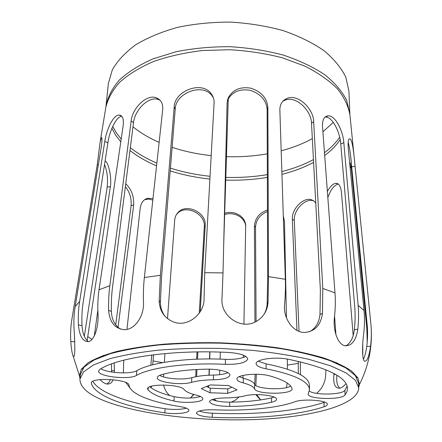 <?xml version="1.0" encoding="UTF-8"?>
<svg xmlns="http://www.w3.org/2000/svg" width="442" height="442" viewBox="0 0 442 442"><rect width="100%" height="100%" fill="white"/><g stroke="black" fill="none" stroke-linecap="round" stroke-linejoin="round"><path stroke-width="0.66" d="M79.936 378.987L80.416 374.324L84.14 367.02L93.98 360.053L109.959 353.81C123.539 350.114 139.661 347.185 158.335 345.02C178.12 343.395 198.878 342.777 220.597 343.158C242.299 344.141 262.973 346.064 282.615 348.926C301.118 352.257 317.024 356.197 330.345 360.738L345.904 367.971L355.285 375.54L358.539 383.065L358.727 387.75L355.467 380.352L346.069 372.899L330.472 365.772L309.046 359.374C292.118 355.589 273.278 352.589 252.515 350.373L220.431 348.406C198.651 348.02 177.844 348.616 158.004 350.202C139.285 352.324 123.119 355.197 109.517 358.827L93.505 364.959L83.654 371.805L79.936 378.987C79.847 387.374 88.709 394.933 106.522 401.662C142.523 415.115 204.226 421.784 258.537 419.381C312.588 416.966 358.534 404.844 358.727 387.75M212.204 417.298C202.547 416.684 197.292 415.248 196.43 412.988C197.602 410.662 203.475 409.596 214.061 409.789C245.067 411.187 276.808 408.275 294.715 401.844C303.223 398.419 328.163 400.358 327.323 404.342C327.307 405.237 326.235 406.038 324.119 406.756C297.919 415.463 254.459 419.16 212.204 417.298L212.342 413.198C206.757 412.922 202.381 412.193 199.215 411.016M324.726 402.154L324.025 402.408C297.886 411.281 254.515 415.071 212.342 413.198M229.674 406.441C217.713 406.181 211 404.596 209.53 401.679C210.276 399.469 215.265 398.231 224.492 397.96C232.669 397.872 239.63 397.143 245.382 395.772C255.504 393.015 277.399 395.568 276.548 399.33C276.46 400.513 274.758 401.496 271.449 402.281C259.675 404.911 245.746 406.297 229.674 406.441L229.785 402.148C222.21 402.121 216.315 401.27 212.11 399.59M274.101 397.082L271.471 397.888C259.719 400.574 245.824 401.988 229.785 402.148M345.069 394.899C341.666 400.22 307.417 399.353 308.179 393.977L309.511 389.606C308.881 381.435 294.389 374.501 266.051 368.799C259.697 367.562 256.388 365.86 256.133 363.7C255.437 359.363 275.046 356.506 288.073 359.213C326.981 367.418 346.799 377.114 347.528 388.303L346.959 391.662L345.069 394.899L344.92 390.341C342.141 394.85 314.991 395.38 309.345 391.087M347.13 385.976L344.92 390.341M309.511 389.606L309.444 384.982C308.809 376.672 294.355 369.628 266.09 363.854L258.167 361.236M292.018 388.463L292.079 388.833C292.88 394.678 256.421 394.656 254.575 388.849C253.47 386.634 249.697 384.662 243.249 382.927C239.139 381.822 237.039 380.512 236.945 378.993C236.166 374.694 258.581 372.551 269.963 375.96C283.151 379.717 290.504 383.883 292.018 388.463M290.648 386.037C284.333 390.496 256.073 389.104 254.642 384.242C253.537 381.993 249.769 379.987 243.338 378.23L239.177 376.678M228.249 352.429C240.315 353.335 246.818 355.512 247.769 358.97C246.133 362.772 238.647 364.556 225.31 364.33C187.331 362.44 150.269 367.424 136.49 375.413C129.092 380.131 97.306 376.523 98.616 371.015L99.975 369.308C117.837 357.484 171.905 349.572 228.249 352.429M245.857 356.39C241.459 358.655 234.652 359.639 225.448 359.335C187.574 357.44 150.6 362.523 136.843 370.65C130.942 374.407 107.378 373.153 100.958 368.722M206.889 369.164C218.624 368.91 230.376 372.037 229.923 375.142C229.011 377.932 223.503 379.485 213.392 379.8C204.563 379.943 197.292 380.789 191.59 382.336C181.137 385.59 156.335 382.258 157.308 377.623C157.413 376.518 158.75 375.573 161.319 374.777C172.872 371.391 188.065 369.518 206.889 369.164M227.857 372.683C224.691 374.147 219.928 374.943 213.558 375.065C204.745 375.214 197.497 376.081 191.806 377.661C183.634 380.17 165.358 378.888 159.661 375.38M91.383 383.452L91.339 382.993C90.848 377.043 129.335 379.28 128.97 385.148C130.059 393.938 151.275 402.198 179.507 406.474C185.612 407.496 188.762 408.8 188.955 410.38C189.187 413.143 175.303 414.524 164.844 412.861C125.976 407.137 94.991 395.999 91.383 383.452L91.472 382.54M186.391 408.187C180.756 409.651 173.651 409.828 165.087 408.717C128.854 403.281 99.467 393.104 92.859 381.324M148.092 389.96L147.6 388.8C146.843 383.446 181.137 384.175 184.154 389.584C185.916 391.75 189.994 393.607 196.392 395.159C200.629 396.22 202.773 397.419 202.834 398.772C203.209 402.275 184.684 403.656 173.955 401.016C160.971 398.015 152.346 394.33 148.092 389.96L148.241 387.695M200.458 396.485C193.104 398.529 184.347 398.585 174.192 396.662C162.678 393.96 154.545 390.673 149.794 386.789M201.254 388.612L210.342 384.932L228.531 385.551L237.039 389.827L227.669 393.369L210.066 392.767L201.254 388.612M231.923 387.258L227.79 388.849L210.226 388.253L206.53 386.474M210.226 388.253L210.066 392.767M227.79 388.849L227.669 393.369M84.328 336.257L107.213 186.927C108.014 178.286 107.119 170.827 104.533 164.557M105.085 160.982L105.511 161.153C108.196 162.562 111.981 176.712 110.356 186.811L87.14 340.605M97.268 164.706L99.997 142.932L101.251 137.788C102.185 137.009 102.19 140.064 101.268 146.965L75.195 306.433C73.98 313.632 73.61 321.284 74.074 329.384C74.808 340.815 75.262 354.362 74.112 356.208C73.748 356.865 73.311 356.506 72.814 355.13C71.897 352.462 71.217 347.898 70.781 341.439C70.344 333.627 70.714 326.246 71.891 319.295L97.268 164.706L98.339 164.86M74.361 334.34L74.759 343.959M104.765 141.534C106.273 130.478 113.014 114.953 118.942 115.075C122.451 115.235 123.87 118.688 123.202 125.418L99.036 289.764C97.909 297.239 97.56 305.295 98.002 313.936C98.831 326.262 94.538 340.362 88.649 341.589C82.903 341.909 79.488 336.34 78.405 324.864C78.052 316.511 78.455 308.709 79.632 301.461L104.765 141.534L107.931 142.65L83.14 302.494C81.997 309.671 81.626 317.406 82.035 325.693C82.626 333.588 84.748 338.909 88.4 341.649M121.749 116.29C115.826 116.694 109.389 131.865 107.931 142.65M131.158 120.97C132.252 108.494 146.656 93.494 156.623 97.936C161.059 99.848 163.092 103.726 162.717 109.566L144.363 277.521C143.501 285.212 143.208 293.593 143.49 302.665C144.241 316.03 134.666 330.146 124.125 329.677C114.743 328.505 109.566 322.036 108.599 310.262C108.439 301.411 108.859 293.223 109.854 285.703L131.158 120.97L133.523 122.672L112.528 287.184C111.555 294.621 111.169 302.726 111.367 311.499C111.798 319.677 114.859 325.555 120.55 329.135M160.059 100.251L158.916 99.721C148.932 95.251 134.595 110.224 133.523 122.672M174.192 107.052C174.435 90.395 203.149 79.919 211.795 94.66C213.492 97.268 214.26 100.041 214.099 102.975L204.723 272.681L204.06 298.317C204.668 313.892 187.712 327.616 173.502 321.964C164.28 318.025 159.501 310.93 159.17 300.676L160.358 275.3L174.192 107.052L175.231 109.124L161.557 277.062L160.424 302.173C160.413 307.555 162.01 312.334 165.209 316.516M213.469 98.096L212.69 96.781C204.049 82.046 175.457 92.5 175.231 109.124M227.094 103.014L228.111 98.157C232.531 89.781 240.117 86.455 250.868 88.19C261.36 91.698 267.023 98.085 267.863 107.351L268.509 276.637L268.051 302.173C267.493 310.472 263.692 316.815 256.642 321.196C241.553 330.743 220.21 316.113 222.006 298.56L223.011 272.902L227.094 103.014M264.515 313.627L266.217 309.511L267.101 305.14L267.686 278.383L267.128 109.434C266.299 100.185 260.658 93.809 250.211 90.306C239.503 88.588 231.94 91.908 227.531 100.273L227.326 100.798M279.852 109.959C279.885 104.621 282.029 100.886 286.272 98.754C297.256 92.936 313.599 108.489 313.676 121.699L322.793 288.46L322.478 313.323C320.886 324.925 315.069 331.301 305.013 332.445C293.261 332.992 283.013 318.273 284.576 304.621C285.366 295.488 285.62 287.046 285.35 279.283L279.852 109.959M309.952 331.566C315.837 327.975 319.185 322.29 319.991 314.5L320.373 289.891L311.516 123.401C311.461 110.218 295.195 94.698 284.206 100.538L282.769 101.34M322.483 126.257C322.312 119.649 324.246 116.174 328.29 115.837C335.511 115.334 343.119 131.346 343.826 142.755L358.108 305.312C358.782 312.698 358.7 320.627 357.854 329.091C356.042 340.616 351.688 346.158 344.799 345.716C337.644 344.373 332.826 329.87 334.445 317.362C335.406 308.632 335.589 300.466 334.986 292.875L322.483 126.257M345.771 345.876C350.39 343.296 353.241 337.948 354.34 329.82C355.23 321.428 355.351 313.577 354.688 306.267L340.749 143.854C340.064 132.467 332.494 116.484 325.229 117.008L328.284 115.837M348.252 148.297C347.821 141.363 348.44 138.258 350.103 138.981C352.396 140.318 353.871 153.07 354.81 163.656L370.855 323.726C371.595 330.82 371.507 338.329 370.584 346.246C368.926 357.175 366.854 362.125 364.374 361.103C362.064 359.202 362.147 345.423 363.656 333.832C364.644 325.627 364.766 317.853 364.015 310.511L348.252 148.297M363.429 359.236C364.871 356.346 365.976 352.103 366.738 346.5C367.716 338.649 367.843 331.207 367.114 324.179L351.467 164.767C350.799 155.457 349.699 147.899 348.169 142.081M350.915 165.999L350.208 168.402M349.628 162.485C350.445 162.844 351.108 165.932 351.628 171.745L366.832 328.804L367.192 342.362M362.755 343.638L362.788 355.556M338.279 184.016C334.113 185.215 330.633 189.723 327.831 197.535M327.373 191.463C330.13 186.507 332.925 183.789 335.76 183.303C338.975 183.203 340.887 186.402 341.495 192.905L353.175 335.566M336.898 375.225C336.257 381.805 337.252 386.126 339.881 388.181M346.075 383.628C343.964 386.131 341.926 387.645 339.964 388.159C334.981 388.529 332.981 383.916 333.964 374.313L334.053 373.584M334.749 362.468L334.749 361.948M337.671 363.247L337.666 363.727M334.577 316.19L335.931 334.716M313.743 200.861L312.809 200.591C305.057 198.524 293.576 209.795 294.3 220.381L299.03 331.367M296.963 330.417L292.333 219.392C291.621 208.79 303.146 197.508 310.881 199.557L313.627 200.778L315.754 203.055M325.909 358.694L325.931 359.164M325.964 369.783L325.527 376.893C324.721 383.501 321.732 388.982 316.555 393.347M298.378 373.545L298.251 361.346M297.847 351.727L297.831 351.34M300.333 361.832L300.472 374.656M299.903 351.777L299.919 352.163M267.465 211.558C260.029 214.602 256.045 219.834 255.52 227.249L256.078 321.511M254.951 322.074L254.432 226.061C255.084 218.177 259.426 212.823 267.46 210M283.294 216.011L284.482 221.381L286.444 317.809M287.085 349.313L287.09 349.677M287.283 359.07L287.455 369.153M287.14 382.982L286.538 387.573M260.548 399.944L255.846 394.612M256.708 394.601L260.642 399.927M255.078 345.379L255.078 345.042M254.702 384.369L255.15 374.241M256.332 374.252L255.863 385.501M256.222 345.152L256.222 345.489M245.713 226.575C245.188 217.138 233.768 211.276 224.409 214.646M224.442 213.326C233.901 210.005 245.343 216.044 245.686 225.564L243.934 324.085M243.57 344.047L243.564 344.379M243.371 355.147L243.327 357.512M242.995 375.418L242.94 378.12M208.718 385.59L208.63 387.485M238.995 396.966L235.58 400.027L231.393 402.132M216.707 400.977L213.917 399.054M208.436 387.391L208.502 385.678M209.525 358.954L209.762 351.898M210.066 342.931L210.077 342.605M208.956 375.208L209.177 369.164M209.375 369.169L209.16 375.197M210.27 342.605L210.259 342.937M209.956 351.898L209.723 358.954M199.281 313.135L204.298 226.752C205.618 213.701 186.06 204.502 177.695 213.188L176.452 214.552M167.507 318.632L174.673 220.348C174.938 217 176.22 214.21 178.518 211.978C186.889 203.298 206.519 212.508 205.204 225.586L200.237 311.693M198.458 342.594L198.436 342.926M197.922 351.915L197.502 359.158M196.607 359.191L197.027 351.931M197.552 342.937L197.568 342.605M195.723 376.728L196.01 369.534M196.917 369.484L196.651 376.551M190.579 397.85L193.535 394.408M193.95 394.524L190.298 398.038M169.64 395.518C166.407 392.562 164.413 389.054 163.662 385.004M164.325 362.346L164.96 353.572M165.634 344.373L165.656 344.02M163.546 376.943L163.645 374.12M152.833 200.027L148.186 199.055L144.512 199.762M126.959 329.401L140.175 208.359C140.921 202.906 143.357 199.574 147.479 198.353L152.998 198.502M166.601 215.127L164.767 237.614M154.54 345.053L154.501 345.417M153.612 354.777L152.711 364.783M150.833 365.28L151.772 355.003M152.672 345.622L152.705 345.252M151.678 386.164L151.048 387.772M131.257 389.64L125.699 382.441M124.705 350.058L124.755 349.633M123.373 372.921L123.727 360.18M347.081 368.694L336.191 362.55M104.008 355.252L92.759 360.7M114.914 351.948L114.865 352.412M114.207 362.965L114.423 372.418M113.169 379.706C111.71 383.137 109.401 384.534 106.235 383.894L103.119 382.429L99.997 379.623M111.611 372.02L111.439 363.937M112.091 353.18L112.141 352.699M106.809 384.004L108.964 382.313L110.517 379.49M358.711 387.269L359.445 384.49L357.981 377.976L351.583 371.059C344.848 366.457 335.506 362.081 323.566 357.932C310.218 353.998 294.875 350.617 277.537 347.782C259.332 345.351 240.354 343.699 220.608 342.832C200.839 342.456 181.8 342.915 163.479 344.202C145.993 345.937 130.467 348.351 116.903 351.434C104.726 354.827 95.129 358.611 88.113 362.783L81.295 369.28L79.427 375.694L79.985 378.512M125.721 183.795C131.379 189.038 134.025 196.115 133.677 205.016L118.047 327.345M115.721 324.831L131.108 205.613C131.611 198.403 129.699 192.077 125.362 186.623M94.29 335.898L97.848 310.278M132.998 126.804C140.429 132.827 149.142 138.014 159.131 142.374M172.12 147.335C184.463 151.402 197.486 154.164 211.188 155.623M225.807 156.645C239.962 157.125 253.785 156.186 267.272 153.827M281.178 150.794C292.676 147.777 303.057 143.705 312.328 138.589M322.898 131.788L333.323 122.384M348.915 91.074L345.804 77.146C341.224 67.836 333.948 59.001 323.975 50.637C312.522 42.764 298.936 36.089 283.217 30.631C266.565 26.056 249.05 23.216 230.685 22.1C212.287 22.061 194.629 23.796 177.723 27.316C161.689 31.78 147.711 37.581 135.788 44.725C125.307 52.443 117.495 60.803 112.34 69.808L108.356 83.516L105.981 106.284C107.649 97.306 112.053 88.61 119.196 80.19C127.926 72.118 139.158 65.024 152.882 58.908L176.148 51.72C193.303 48.311 211.226 46.642 229.912 46.703C248.564 47.813 266.349 50.609 283.256 55.084C299.217 60.421 313.002 66.93 324.621 74.61C334.732 82.759 342.097 91.361 346.727 100.411L349.86 113.948L348.915 91.074M219.602 374.7L219.746 370.153M220.094 359.125L220.315 352.119M220.597 343.158L220.608 342.832M223.691 244.741L228.276 98.693M324.025 402.408L324.119 406.756M271.471 397.888L271.449 402.281M266.09 363.854L266.051 368.799M254.642 384.242L254.575 388.849M243.338 378.23L243.249 382.927M225.448 359.335L225.31 364.33M136.843 370.65L136.49 375.413M213.558 375.065L213.392 379.8M191.806 377.661L191.59 382.336M165.087 408.717L164.844 412.861M174.192 396.662L173.955 401.016M110.356 186.811L107.213 186.927M74.588 341.815L70.781 341.439M82.035 325.693L78.405 324.864M111.367 311.499L108.599 310.262M160.424 302.173L159.17 300.676M267.128 109.434L267.863 107.351M267.206 303.648L268.051 302.173M311.516 123.401L313.676 121.699M319.991 314.5L322.478 313.323M340.749 143.854L343.826 142.755M354.34 329.82L357.854 329.091M351.661 166.789L355.075 166.352M366.738 346.5L370.584 346.246M333.964 374.313L335.881 374.612M292.333 219.392L294.3 220.381M254.432 226.061L255.52 227.249M208.458 386.612L208.63 387.441M205.204 225.586L204.298 226.752M166.612 218.226L166.336 218.376M153.026 360.921L162.529 362.661M117.235 351.351L117.97 351.611M87.671 336.511L91.903 339.462M366.832 328.804L367.114 324.179M287.405 365.059L298.333 363.39M79.632 301.461L75.195 306.433M109.854 285.703L99.036 289.764M160.358 275.3L144.363 277.521M223.011 272.902L204.723 272.681M285.35 279.283L268.509 276.637M334.986 292.875L322.793 288.46M364.015 310.511L358.108 305.312M133.677 205.016L131.108 205.613M114.367 370.451L111.572 370.816M129.976 150.479C137.501 156.418 146.368 161.545 156.567 165.861M170.203 170.888C182.739 174.861 195.972 177.573 209.895 179.027M225.243 180.076C239.619 180.551 253.658 179.651 267.349 177.386M281.946 174.336C293.648 171.38 304.195 167.396 313.593 162.391M324.671 155.451C331.174 150.705 336.34 145.44 340.174 139.666M111.887 128.302L115.677 135.241L120.782 141.854M281.852 171.579C293.538 168.612 304.063 164.617 313.444 159.59M324.461 152.656C330.793 148.009 335.859 142.877 339.671 137.247M112.71 126.401L116.379 132.882L121.191 139.075M130.335 147.683C137.843 153.639 146.689 158.783 156.866 163.104M170.424 168.131C182.938 172.12 196.149 174.839 210.049 176.292M225.31 177.341C239.663 177.811 253.669 176.91 267.344 174.629M354.108 156.645L349.97 115.329C348.528 106.423 344.406 97.643 337.605 88.997C329.251 80.599 318.433 73.018 305.151 66.25L282.537 57.863C265.797 53.521 248.227 50.808 229.818 49.725L202.552 50.515C184.795 52.648 168.474 56.305 153.595 61.488C139.915 67.411 128.639 74.295 119.776 82.151C112.445 90.356 107.782 98.859 105.782 107.66L100.262 141.296M105.511 161.153L105.058 161.175M101.748 137.86L101.251 137.788M121.5 116.031L118.942 115.075M158.916 99.715L156.628 97.942M212.69 96.781L211.801 94.671M227.531 100.273L228.1 98.174M284.206 100.533L286.272 98.754M349.047 139.131L350.103 138.981M349.65 162.695L349.953 162.711M335.76 183.303L338.119 183.894M310.886 199.557L312.809 200.591M245.686 225.564L245.713 226.326M178.518 211.978L177.695 213.188M147.473 198.353L145.727 199.348M367.313 326.489L353.164 182.087M72.814 355.13L79.427 375.694M371.081 326.334C372.578 346.666 368.7 366.048 359.445 384.49M350.744 157.402L351.467 164.767M82.748 368.689L81.295 369.28M356.572 377.297L357.981 377.976"/></g></svg>
